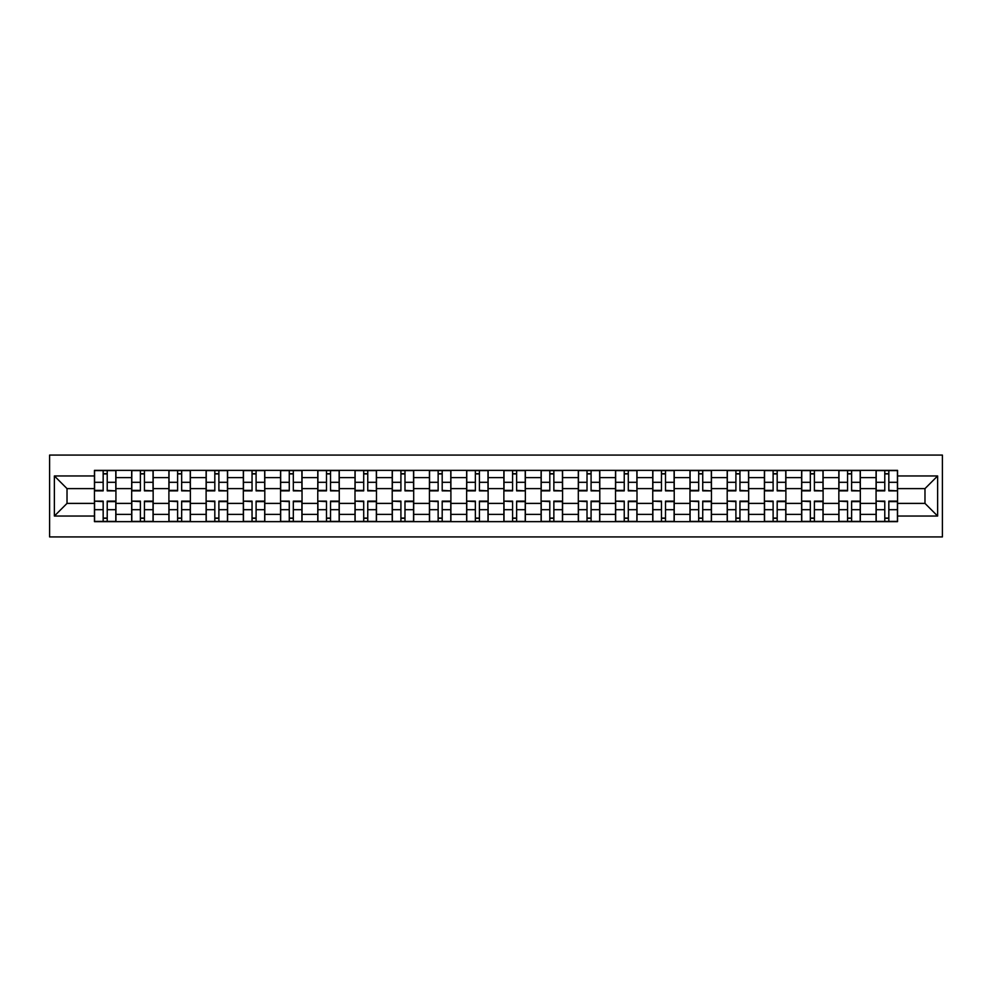 <?xml version="1.0" encoding="UTF-8"?>
<svg xmlns="http://www.w3.org/2000/svg" width="992" height="992" viewBox="0 0 992 992"><rect width="100%" height="100%" fill="white"/><g stroke="black" fill="none" stroke-linecap="round" stroke-linejoin="round"><path stroke-width="1.49" d="M49.6 536.92L942.4 536.92L942.4 455.08L49.6 455.08L49.6 536.92M131.676 521.643L131.676 477.623L115.928 477.623L115.928 521.643M115.928 477.623L115.928 470.357M131.676 477.623L131.676 470.357M153.152 470.357L153.152 521.643M168.9 521.643L168.9 470.357M190.365 470.357L190.365 521.643M206.113 521.643L206.113 470.357M227.59 470.357L227.59 521.643M243.338 521.643L243.338 470.357M264.802 470.357L264.802 521.643M280.55 521.643L280.55 470.357M302.027 470.357L302.027 521.643M317.775 521.643L317.775 470.357M339.252 470.357L339.252 521.643M355 521.643L355 470.357M376.464 470.357L376.464 521.643M392.212 521.643L392.212 470.357M413.689 470.357L413.689 521.643M429.437 521.643L429.437 470.357M450.901 470.357L450.901 521.643M466.649 521.643L466.649 470.357M488.126 470.357L488.126 521.643M503.874 521.643L503.874 470.357M525.351 470.357L525.351 521.643M541.099 521.643L541.099 470.357M562.563 470.357L562.563 521.643M578.311 521.643L578.311 470.357M599.788 470.357L599.788 521.643M615.536 521.643L615.536 470.357M637 470.357L637 521.643M652.748 521.643L652.748 470.357M674.225 470.357L674.225 521.643M689.973 521.643L689.973 470.357M711.45 470.357L711.45 521.643M727.198 521.643L727.198 470.357M748.662 470.357L748.662 521.643M764.41 521.643L764.41 470.357M785.887 470.357L785.887 521.643M801.635 521.643L801.635 470.357M823.1 470.357L823.1 521.643M838.848 521.643L838.848 470.357M860.324 470.357L860.324 521.643M876.072 521.643L876.072 470.357M876.072 503.39L860.324 503.39M838.848 503.39L823.1 503.39M801.635 503.39L785.887 503.39M764.41 503.39L748.662 503.39M727.198 503.39L711.45 503.39M689.973 503.39L674.225 503.39M652.748 503.39L637 503.39M615.536 503.39L599.788 503.39M578.311 503.39L562.563 503.39M541.099 503.39L525.351 503.39M503.874 503.39L488.126 503.39M466.649 503.39L450.901 503.39M429.437 503.39L413.689 503.39M392.212 503.39L376.464 503.39M355 503.39L339.252 503.39M317.775 503.39L302.027 503.39M280.55 503.39L264.802 503.39M243.338 503.39L227.59 503.39M206.113 503.39L190.365 503.39M168.9 503.39L153.152 503.39M131.676 503.39L115.928 503.39M876.072 488.61L860.324 488.61M838.848 488.61L823.1 488.61M801.635 488.61L785.887 488.61M764.41 488.61L748.662 488.61M727.198 488.61L711.45 488.61M689.973 488.61L674.225 488.61M652.748 488.61L637 488.61M615.536 488.61L599.788 488.61M578.311 488.61L562.563 488.61M541.099 488.61L525.351 488.61M503.874 488.61L488.126 488.61M466.649 488.61L450.901 488.61M429.437 488.61L413.689 488.61M392.212 488.61L376.464 488.61M355 488.61L339.252 488.61M317.775 488.61L302.027 488.61M280.55 488.61L264.802 488.61M243.338 488.61L227.59 488.61M206.113 488.61L190.365 488.61M168.9 488.61L153.152 488.61M131.676 488.61L115.928 488.61M67.022 503.39L94.451 503.39L94.451 488.61L67.022 488.61L67.022 503.39L54.374 516.038L54.374 475.962L94.451 475.962L94.451 488.61M897.549 488.61L897.549 503.39L924.978 503.39L924.978 488.61L897.549 488.61L897.549 470.357L94.451 470.357L94.451 475.962M897.549 475.962L937.626 475.962L937.626 516.038L897.549 516.038L897.549 503.39M94.451 503.39L94.451 521.643L897.549 521.643L897.549 516.038M94.451 516.038L54.374 516.038M107.223 518.072L103.168 518.072M103.168 473.928L107.223 473.928M144.435 518.072L140.38 518.072M140.38 473.928L144.435 473.928M181.66 518.072L177.605 518.072M177.605 473.928L181.66 473.928M218.885 518.072L214.818 518.072M214.818 473.928L218.885 473.928M256.097 518.072L252.042 518.072M252.042 473.928L256.097 473.928M293.322 518.072L289.267 518.072M289.267 473.928L293.322 473.928M330.534 518.072L326.48 518.072M326.48 473.928L330.534 473.928M367.759 518.072L363.704 518.072M363.704 473.928L367.759 473.928M404.984 518.072L400.917 518.072M400.917 473.928L404.984 473.928M442.196 518.072L438.142 518.072M438.142 473.928L442.196 473.928M479.421 518.072L475.366 518.072M475.366 473.928L479.421 473.928M516.634 518.072L512.579 518.072M512.579 473.928L516.634 473.928M553.858 518.072L549.804 518.072M549.804 473.928L553.858 473.928M591.083 518.072L587.016 518.072M587.016 473.928L591.083 473.928M628.296 518.072L624.241 518.072M624.241 473.928L628.296 473.928M665.52 518.072L661.466 518.072M661.466 473.928L665.52 473.928M702.733 518.072L698.678 518.072M698.678 473.928L702.733 473.928M739.958 518.072L735.903 518.072M735.903 473.928L739.958 473.928M777.182 518.072L773.115 518.072M773.115 473.928L777.182 473.928M814.395 518.072L810.34 518.072M810.34 473.928L814.395 473.928M851.62 518.072L847.565 518.072M847.565 473.928L851.62 473.928M888.832 518.072L884.777 518.072M884.777 473.928L888.832 473.928M54.374 475.962L67.022 488.61M924.978 503.39L937.626 516.038M924.978 488.61L937.626 475.962M107.223 490.37L115.804 490.866L107.223 490.866L107.223 470.592L115.804 470.592L103.168 470.592L103.168 490.866L94.575 490.866L94.575 470.592L103.168 470.592L94.575 470.592M115.804 490.37L115.804 470.592M103.168 473.692L107.223 473.692M103.168 501.63L94.575 501.134L103.168 501.134L103.168 521.408L94.575 521.408L107.223 521.408L107.223 501.134L115.804 501.134L115.804 521.408L107.223 521.408L115.804 521.408M94.575 501.63L94.575 521.408M107.223 518.308L103.168 518.308M144.435 490.37L153.028 490.866L144.435 490.866L144.435 470.592L153.028 470.592L140.38 470.592L140.38 490.866L131.8 490.866L131.8 470.592L140.38 470.592L131.8 470.592M153.028 490.37L153.028 470.592M140.38 473.692L144.435 473.692M181.66 490.37L190.253 490.866L181.66 490.866L181.66 470.592L190.253 470.592L177.605 470.592L177.605 490.866L169.012 490.866L169.012 470.592L177.605 470.592L169.012 470.592M190.253 490.37L190.253 470.592M177.605 473.692L181.66 473.692M140.38 501.63L131.8 501.134L140.38 501.134L140.38 521.408L131.8 521.408L144.435 521.408L144.435 501.134L153.028 501.134L153.028 521.408L144.435 521.408L153.028 521.408M131.8 501.63L131.8 521.408M144.435 518.308L140.38 518.308M177.605 501.63L169.012 501.134L177.605 501.134L177.605 521.408L169.012 521.408L181.66 521.408L181.66 501.134L190.253 501.134L190.253 521.408L181.66 521.408L190.253 521.408M169.012 501.63L169.012 521.408M181.66 518.308L177.605 518.308M218.885 490.37L227.466 490.866L218.885 490.866L218.885 470.592L227.466 470.592L214.818 470.592L214.818 490.866L206.237 490.866L206.237 470.592L214.818 470.592L206.237 470.592M227.466 490.37L227.466 470.592M214.818 473.692L218.885 473.692M256.097 490.37L264.69 490.866L256.097 490.866L256.097 470.592L264.69 470.592L252.042 470.592L252.042 490.866L243.449 490.866L243.449 470.592L252.042 470.592L243.449 470.592M264.69 490.37L264.69 470.592M252.042 473.692L256.097 473.692M293.322 490.37L301.903 490.866L293.322 490.866L293.322 470.592L301.903 470.592L289.267 470.592L289.267 490.866L280.674 490.866L280.674 470.592L289.267 470.592L280.674 470.592M301.903 490.37L301.903 470.592M289.267 473.692L293.322 473.692M214.818 501.63L206.237 501.134L214.818 501.134L214.818 521.408L206.237 521.408L218.885 521.408L218.885 501.134L227.466 501.134L227.466 521.408L218.885 521.408L227.466 521.408M206.237 501.63L206.237 521.408M218.885 518.308L214.818 518.308M252.042 501.63L243.449 501.134L252.042 501.134L252.042 521.408L243.449 521.408L256.097 521.408L256.097 501.134L264.69 501.134L264.69 521.408L256.097 521.408L264.69 521.408M243.449 501.63L243.449 521.408M256.097 518.308L252.042 518.308M289.267 501.63L280.674 501.134L289.267 501.134L289.267 521.408L280.674 521.408L293.322 521.408L293.322 501.134L301.903 501.134L301.903 521.408L293.322 521.408L301.903 521.408M280.674 501.63L280.674 521.408M293.322 518.308L289.267 518.308M330.534 490.37L339.128 490.866L330.534 490.866L330.534 470.592L339.128 470.592L326.48 470.592L326.48 490.866L317.899 490.866L317.899 470.592L326.48 470.592L317.899 470.592M339.128 490.37L339.128 470.592M326.48 473.692L330.534 473.692M326.48 501.63L317.899 501.134L326.48 501.134L326.48 521.408L317.899 521.408L330.534 521.408L330.534 501.134L339.128 501.134L339.128 521.408L330.534 521.408L339.128 521.408M317.899 501.63L317.899 521.408M330.534 518.308L326.48 518.308M367.759 490.37L376.352 490.866L367.759 490.866L367.759 470.592L376.352 470.592L363.704 470.592L363.704 490.866L355.111 490.866L355.111 470.592L363.704 470.592L355.111 470.592M376.352 490.37L376.352 470.592M363.704 473.692L367.759 473.692M363.704 501.63L355.111 501.134L363.704 501.134L363.704 521.408L355.111 521.408L367.759 521.408L367.759 501.134L376.352 501.134L376.352 521.408L367.759 521.408L376.352 521.408M355.111 501.63L355.111 521.408M367.759 518.308L363.704 518.308M404.984 490.37L413.565 490.866L404.984 490.866L404.984 470.592L413.565 470.592L400.917 470.592L400.917 490.866L392.336 490.866L392.336 470.592L400.917 470.592L392.336 470.592M413.565 490.37L413.565 470.592M400.917 473.692L404.984 473.692M400.917 501.63L392.336 501.134L400.917 501.134L400.917 521.408L392.336 521.408L404.984 521.408L404.984 501.134L413.565 501.134L413.565 521.408L404.984 521.408L413.565 521.408M392.336 501.63L392.336 521.408M404.984 518.308L400.917 518.308M442.196 490.37L450.79 490.866L442.196 490.866L442.196 470.592L450.79 470.592L438.142 470.592L438.142 490.866L429.548 490.866L429.548 470.592L438.142 470.592L429.548 470.592M450.79 490.37L450.79 470.592M438.142 473.692L442.196 473.692M438.142 501.63L429.548 501.134L438.142 501.134L438.142 521.408L429.548 521.408L442.196 521.408L442.196 501.134L450.79 501.134L450.79 521.408L442.196 521.408L450.79 521.408M429.548 501.63L429.548 521.408M442.196 518.308L438.142 518.308M479.421 490.37L488.002 490.866L479.421 490.866L479.421 470.592L488.002 470.592L475.366 470.592L475.366 490.866L466.773 490.866L466.773 470.592L475.366 470.592L466.773 470.592M488.002 490.37L488.002 470.592M475.366 473.692L479.421 473.692M475.366 501.63L466.773 501.134L475.366 501.134L475.366 521.408L466.773 521.408L479.421 521.408L479.421 501.134L488.002 501.134L488.002 521.408L479.421 521.408L488.002 521.408M466.773 501.63L466.773 521.408M479.421 518.308L475.366 518.308M516.634 490.37L525.227 490.866L516.634 490.866L516.634 470.592L525.227 470.592L512.579 470.592L512.579 490.866L503.998 490.866L503.998 470.592L512.579 470.592L503.998 470.592M525.227 490.37L525.227 470.592M512.579 473.692L516.634 473.692M512.579 501.63L503.998 501.134L512.579 501.134L512.579 521.408L503.998 521.408L516.634 521.408L516.634 501.134L525.227 501.134L525.227 521.408L516.634 521.408L525.227 521.408M503.998 501.63L503.998 521.408M516.634 518.308L512.579 518.308M553.858 490.37L562.452 490.866L553.858 490.866L553.858 470.592L562.452 470.592L549.804 470.592L549.804 490.866L541.21 490.866L541.21 470.592L549.804 470.592L541.21 470.592M562.452 490.37L562.452 470.592M549.804 473.692L553.858 473.692M549.804 501.63L541.21 501.134L549.804 501.134L549.804 521.408L541.21 521.408L553.858 521.408L553.858 501.134L562.452 501.134L562.452 521.408L553.858 521.408L562.452 521.408M541.21 501.63L541.21 521.408M553.858 518.308L549.804 518.308M591.083 490.37L599.664 490.866L591.083 490.866L591.083 470.592L599.664 470.592L587.016 470.592L587.016 490.866L578.435 490.866L578.435 470.592L587.016 470.592L578.435 470.592M599.664 490.37L599.664 470.592M587.016 473.692L591.083 473.692M587.016 501.63L578.435 501.134L587.016 501.134L587.016 521.408L578.435 521.408L591.083 521.408L591.083 501.134L599.664 501.134L599.664 521.408L591.083 521.408L599.664 521.408M578.435 501.63L578.435 521.408M591.083 518.308L587.016 518.308M628.296 490.37L636.889 490.866L628.296 490.866L628.296 470.592L636.889 470.592L624.241 470.592L624.241 490.866L615.648 490.866L615.648 470.592L624.241 470.592L615.648 470.592M636.889 490.37L636.889 470.592M624.241 473.692L628.296 473.692M624.241 501.63L615.648 501.134L624.241 501.134L624.241 521.408L615.648 521.408L628.296 521.408L628.296 501.134L636.889 501.134L636.889 521.408L628.296 521.408L636.889 521.408M615.648 501.63L615.648 521.408M628.296 518.308L624.241 518.308M665.52 490.37L674.101 490.866L665.52 490.866L665.52 470.592L674.101 470.592L661.466 470.592L661.466 490.866L652.872 490.866L652.872 470.592L661.466 470.592L652.872 470.592M674.101 490.37L674.101 470.592M661.466 473.692L665.52 473.692M661.466 501.63L652.872 501.134L661.466 501.134L661.466 521.408L652.872 521.408L665.52 521.408L665.52 501.134L674.101 501.134L674.101 521.408L665.52 521.408L674.101 521.408M652.872 501.63L652.872 521.408M665.52 518.308L661.466 518.308M702.733 490.37L711.326 490.866L702.733 490.866L702.733 470.592L711.326 470.592L698.678 470.592L698.678 490.866L690.097 490.866L690.097 470.592L698.678 470.592L690.097 470.592M711.326 490.37L711.326 470.592M698.678 473.692L702.733 473.692M698.678 501.63L690.097 501.134L698.678 501.134L698.678 521.408L690.097 521.408L702.733 521.408L702.733 501.134L711.326 501.134L711.326 521.408L702.733 521.408L711.326 521.408M690.097 501.63L690.097 521.408M702.733 518.308L698.678 518.308M739.958 490.37L748.551 490.866L739.958 490.866L739.958 470.592L748.551 470.592L735.903 470.592L735.903 490.866L727.31 490.866L727.31 470.592L735.903 470.592L727.31 470.592M748.551 490.37L748.551 470.592M735.903 473.692L739.958 473.692M735.903 501.63L727.31 501.134L735.903 501.134L735.903 521.408L727.31 521.408L739.958 521.408L739.958 501.134L748.551 501.134L748.551 521.408L739.958 521.408L748.551 521.408M727.31 501.63L727.31 521.408M739.958 518.308L735.903 518.308M777.182 490.37L785.763 490.866L777.182 490.866L777.182 470.592L785.763 470.592L773.115 470.592L773.115 490.866L764.534 490.866L764.534 470.592L773.115 470.592L764.534 470.592M785.763 490.37L785.763 470.592M773.115 473.692L777.182 473.692M773.115 501.63L764.534 501.134L773.115 501.134L773.115 521.408L764.534 521.408L777.182 521.408L777.182 501.134L785.763 501.134L785.763 521.408L777.182 521.408L785.763 521.408M764.534 501.63L764.534 521.408M777.182 518.308L773.115 518.308M814.395 490.37L822.988 490.866L814.395 490.866L814.395 470.592L822.988 470.592L810.34 470.592L810.34 490.866L801.747 490.866L801.747 470.592L810.34 470.592L801.747 470.592M822.988 490.37L822.988 470.592M810.34 473.692L814.395 473.692M810.34 501.63L801.747 501.134L810.34 501.134L810.34 521.408L801.747 521.408L814.395 521.408L814.395 501.134L822.988 501.134L822.988 521.408L814.395 521.408L822.988 521.408M801.747 501.63L801.747 521.408M814.395 518.308L810.34 518.308M851.62 490.37L860.2 490.866L851.62 490.866L851.62 470.592L860.2 470.592L847.565 470.592L847.565 490.866L838.972 490.866L838.972 470.592L847.565 470.592L838.972 470.592M860.2 490.37L860.2 470.592M847.565 473.692L851.62 473.692M847.565 501.63L838.972 501.134L847.565 501.134L847.565 521.408L838.972 521.408L851.62 521.408L851.62 501.134L860.2 501.134L860.2 521.408L851.62 521.408L860.2 521.408M838.972 501.63L838.972 521.408M851.62 518.308L847.565 518.308M888.832 490.37L897.425 490.866L888.832 490.866L888.832 470.592L897.425 470.592L884.777 470.592L884.777 490.866L876.196 490.866L876.196 470.592L884.777 470.592L876.196 470.592M897.425 490.37L897.425 470.592M884.777 473.692L888.832 473.692M884.777 501.63L876.196 501.134L884.777 501.134L884.777 521.408L876.196 521.408L888.832 521.408L888.832 501.134L897.425 501.134L897.425 521.408L888.832 521.408L897.425 521.408M876.196 501.63L876.196 521.408M888.832 518.308L884.777 518.308M838.848 477.623L823.1 477.623M801.635 477.623L785.887 477.623M764.41 477.623L748.662 477.623M727.198 477.623L711.45 477.623M689.973 477.623L674.225 477.623M652.748 477.623L637 477.623M615.536 477.623L599.788 477.623M578.311 477.623L562.563 477.623M541.099 477.623L525.351 477.623M503.874 477.623L488.126 477.623M466.649 477.623L450.901 477.623M429.437 477.623L413.689 477.623M392.212 477.623L376.464 477.623M355 477.623L339.252 477.623M317.775 477.623L302.027 477.623M280.55 477.623L264.802 477.623M243.338 477.623L227.59 477.623M206.113 477.623L190.365 477.623M168.9 477.623L153.152 477.623M876.072 477.623L860.324 477.623M838.848 514.377L823.1 514.377M801.635 514.377L785.887 514.377M764.41 514.377L748.662 514.377M727.198 514.377L711.45 514.377M689.973 514.377L674.225 514.377M652.748 514.377L637 514.377M615.536 514.377L599.788 514.377M578.311 514.377L562.563 514.377M541.099 514.377L525.351 514.377M503.874 514.377L488.126 514.377M466.649 514.377L450.901 514.377M429.437 514.377L413.689 514.377M392.212 514.377L376.464 514.377M355 514.377L339.252 514.377M317.775 514.377L302.027 514.377M280.55 514.377L264.802 514.377M243.338 514.377L227.59 514.377M206.113 514.377L190.365 514.377M168.9 514.377L153.152 514.377M131.676 514.377L115.928 514.377M876.072 514.377L860.324 514.377M107.223 482.31L115.804 482.31M94.575 490.37L103.168 490.37M94.575 482.31L103.168 482.31M103.168 509.69L94.575 509.69M115.804 501.63L107.223 501.63M115.804 509.69L107.223 509.69M144.435 482.31L153.028 482.31M131.8 490.37L140.38 490.37M131.8 482.31L140.38 482.31M181.66 482.31L190.253 482.31M169.012 490.37L177.605 490.37M169.012 482.31L177.605 482.31M140.38 509.69L131.8 509.69M153.028 501.63L144.435 501.63M153.028 509.69L144.435 509.69M177.605 509.69L169.012 509.69M190.253 501.63L181.66 501.63M190.253 509.69L181.66 509.69M218.885 482.31L227.466 482.31M206.237 490.37L214.818 490.37M206.237 482.31L214.818 482.31M256.097 482.31L264.69 482.31M243.449 490.37L252.042 490.37M243.449 482.31L252.042 482.31M293.322 482.31L301.903 482.31M280.674 490.37L289.267 490.37M280.674 482.31L289.267 482.31M214.818 509.69L206.237 509.69M227.466 501.63L218.885 501.63M227.466 509.69L218.885 509.69M252.042 509.69L243.449 509.69M264.69 501.63L256.097 501.63M264.69 509.69L256.097 509.69M289.267 509.69L280.674 509.69M301.903 501.63L293.322 501.63M301.903 509.69L293.322 509.69M330.534 482.31L339.128 482.31M317.899 490.37L326.48 490.37M317.899 482.31L326.48 482.31M326.48 509.69L317.899 509.69M339.128 501.63L330.534 501.63M339.128 509.69L330.534 509.69M367.759 482.31L376.352 482.31M355.111 490.37L363.704 490.37M355.111 482.31L363.704 482.31M363.704 509.69L355.111 509.69M376.352 501.63L367.759 501.63M376.352 509.69L367.759 509.69M404.984 482.31L413.565 482.31M392.336 490.37L400.917 490.37M392.336 482.31L400.917 482.31M400.917 509.69L392.336 509.69M413.565 501.63L404.984 501.63M413.565 509.69L404.984 509.69M442.196 482.31L450.79 482.31M429.548 490.37L438.142 490.37M429.548 482.31L438.142 482.31M438.142 509.69L429.548 509.69M450.79 501.63L442.196 501.63M450.79 509.69L442.196 509.69M479.421 482.31L488.002 482.31M466.773 490.37L475.366 490.37M466.773 482.31L475.366 482.31M475.366 509.69L466.773 509.69M488.002 501.63L479.421 501.63M488.002 509.69L479.421 509.69M516.634 482.31L525.227 482.31M503.998 490.37L512.579 490.37M503.998 482.31L512.579 482.31M512.579 509.69L503.998 509.69M525.227 501.63L516.634 501.63M525.227 509.69L516.634 509.69M553.858 482.31L562.452 482.31M541.21 490.37L549.804 490.37M541.21 482.31L549.804 482.31M549.804 509.69L541.21 509.69M562.452 501.63L553.858 501.63M562.452 509.69L553.858 509.69M591.083 482.31L599.664 482.31M578.435 490.37L587.016 490.37M578.435 482.31L587.016 482.31M587.016 509.69L578.435 509.69M599.664 501.63L591.083 501.63M599.664 509.69L591.083 509.69M628.296 482.31L636.889 482.31M615.648 490.37L624.241 490.37M615.648 482.31L624.241 482.31M624.241 509.69L615.648 509.69M636.889 501.63L628.296 501.63M636.889 509.69L628.296 509.69M665.52 482.31L674.101 482.31M652.872 490.37L661.466 490.37M652.872 482.31L661.466 482.31M661.466 509.69L652.872 509.69M674.101 501.63L665.52 501.63M674.101 509.69L665.52 509.69M702.733 482.31L711.326 482.31M690.097 490.37L698.678 490.37M690.097 482.31L698.678 482.31M698.678 509.69L690.097 509.69M711.326 501.63L702.733 501.63M711.326 509.69L702.733 509.69M739.958 482.31L748.551 482.31M727.31 490.37L735.903 490.37M727.31 482.31L735.903 482.31M735.903 509.69L727.31 509.69M748.551 501.63L739.958 501.63M748.551 509.69L739.958 509.69M777.182 482.31L785.763 482.31M764.534 490.37L773.115 490.37M764.534 482.31L773.115 482.31M773.115 509.69L764.534 509.69M785.763 501.63L777.182 501.63M785.763 509.69L777.182 509.69M814.395 482.31L822.988 482.31M801.747 490.37L810.34 490.37M801.747 482.31L810.34 482.31M810.34 509.69L801.747 509.69M822.988 501.63L814.395 501.63M822.988 509.69L814.395 509.69M851.62 482.31L860.2 482.31M838.972 490.37L847.565 490.37M838.972 482.31L847.565 482.31M847.565 509.69L838.972 509.69M860.2 501.63L851.62 501.63M860.2 509.69L851.62 509.69M888.832 482.31L897.425 482.31M876.196 490.37L884.777 490.37M876.196 482.31L884.777 482.31M884.777 509.69L876.196 509.69M897.425 501.63L888.832 501.63M897.425 509.69L888.832 509.69"/></g></svg>
